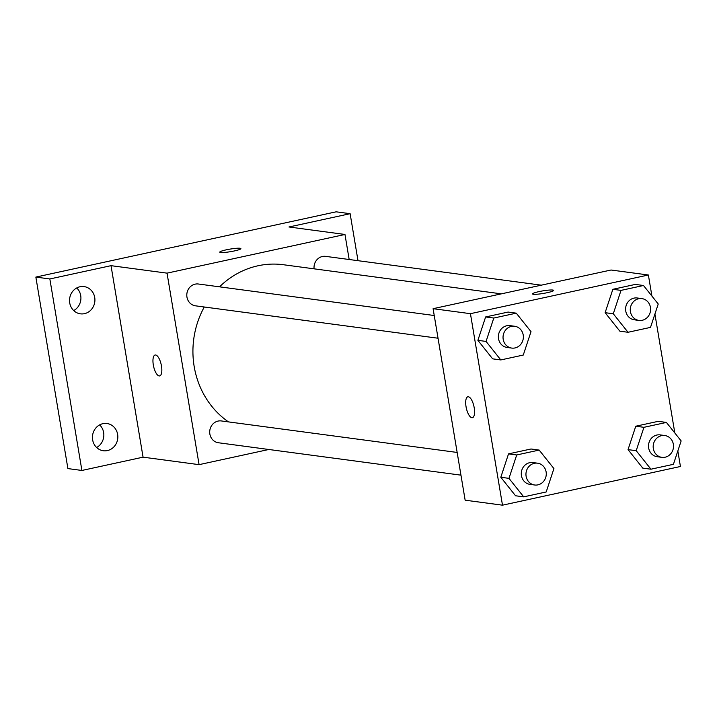 <?xml version="1.0" encoding="UTF-8"?>
<svg xmlns="http://www.w3.org/2000/svg" width="717" height="717" viewBox="0 0 717 717"><rect width="100%" height="100%" fill="white"/><g stroke="black" fill="none" stroke-linecap="round" stroke-linejoin="round"><path stroke-width="1.08" d="M96.625 447.507A13.74 12.682 97.6 0 0 99.645 424.876M73.708 310.578A13.74 12.682 97.6 0 0 76.737 287.956M268.83 449.487L199.084 464.652L143.068 457.168L81.899 470.46L67.9 468.586L35.85 277.085L336.13 211.82L350.129 213.693L357.998 260.683M81.899 470.46L49.849 278.958L35.85 277.085M49.849 278.958L111.018 265.666L167.034 273.141L344.976 234.468L288.969 226.984L350.129 213.693M219.787 252.151A10.701 1.3 170.5 0 1 228.167 249.453A10.701 1.3 170.5 0 1 240.07 248.27A10.701 1.3 170.5 0 1 240.885 248.611A10.701 1.3 170.5 0 1 230.551 251.667A10.701 1.3 170.5 0 1 219.778 252.142A10.701 1.3 170.5 0 1 228.149 249.444A10.701 1.3 170.5 0 1 240.061 248.261A10.701 1.3 170.5 0 1 240.885 248.62M102.889 423.675A13.74 12.682 -82.4 0 1 106.958 423.505A13.74 12.682 -82.4 0 1 117.839 436.599A13.74 12.682 -82.4 0 1 107.389 450.581A13.74 12.682 -82.4 0 1 103.32 450.751A13.74 12.682 -82.4 0 1 92.439 437.657A13.74 12.682 -82.4 0 1 102.889 423.675M79.972 286.755A13.74 12.682 -82.4 0 1 84.041 286.585A13.74 12.682 -82.4 0 1 94.922 299.679A13.74 12.682 -82.4 0 1 84.472 313.661A13.74 12.682 -82.4 0 1 80.403 313.822A13.74 12.682 -82.4 0 1 69.522 300.728A13.74 12.682 -82.4 0 1 79.972 286.755M143.068 457.168L111.018 265.666M501.371 293.853L283.358 264.725A85.583 78.987 97.6 0 0 219.527 286.836M204.273 307.001A85.583 78.987 97.6 0 0 228.49 421.901M199.084 464.652L167.034 273.141M344.976 234.468L349.17 259.509M457.159 452.445L221.329 420.942A11.006 10.155 97.6 0 0 209.803 430.505A11.006 10.155 97.6 0 0 218.416 442.756L460.959 475.156M541.299 285.169L325.643 256.363A11.006 10.155 97.6 0 0 314.091 268.83M434.242 315.516L198.412 284.013A11.006 10.155 97.6 0 0 186.895 293.576A11.006 10.155 97.6 0 0 195.499 305.827L438.042 338.227M159.658 375.923A10.701 3.908 77.7 0 1 153.313 364.917A10.701 3.908 77.7 0 1 155.114 355.014A10.701 3.908 77.7 0 1 161.208 364.639A10.701 3.908 77.7 0 1 159.658 375.923A10.701 3.908 77.7 0 1 153.304 364.926A10.701 3.908 77.7 0 1 155.114 355.014M677.834 450.966L680.433 466.498L502.492 505.18L465.145 500.188L433.095 308.686L611.045 270.013L648.383 274.996L651.914 296.067M502.492 505.18L470.442 313.679L433.095 308.686M470.442 313.679L648.383 274.996M552.807 290.044A10.701 1.3 170.5 0 1 553.632 290.394A10.701 1.3 170.5 0 1 543.289 293.441A10.701 1.3 170.5 0 1 532.525 293.925A10.701 1.3 170.5 0 1 540.887 291.227A10.701 1.3 170.5 0 1 552.807 290.044M523.715 496.854L515.55 495.77L500.807 477.262L508.532 453.879L531.01 448.994L508.532 453.879L500.807 477.262L508.971 478.356L516.706 454.963L539.175 450.079L553.918 468.586L546.193 491.97L523.715 496.854L508.971 478.356M628.029 332.276L619.864 331.191L605.121 312.684L612.856 289.301L635.325 284.416L612.856 289.301L605.121 312.684L613.286 313.777L621.021 290.385L643.499 285.5L658.233 304.008L650.507 327.391L628.029 332.276L613.286 313.777M654.917 314.046L674.822 432.987M500.807 359.934L492.633 358.841L477.889 340.342L485.624 316.95L508.093 312.065L485.624 316.95L477.889 340.342L486.063 341.426L493.789 318.043L516.267 313.159L531.01 331.657L523.276 355.049L500.807 359.934L486.063 341.426M650.946 469.205L642.773 468.111L628.038 449.613L635.764 426.221L658.242 421.336L635.764 426.221L628.038 449.613L636.203 450.697L643.938 427.314L666.407 422.43L681.15 440.928L673.415 464.32L650.946 469.205L636.203 450.697M472.404 417.697A10.701 3.908 77.7 0 1 466.05 406.7A10.701 3.908 77.7 0 1 467.851 396.788A10.701 3.908 77.7 0 1 473.946 406.414A10.701 3.908 77.7 0 1 472.395 417.697A10.701 3.908 77.7 0 1 466.041 406.7A10.701 3.908 77.7 0 1 467.86 396.788M532.525 293.925A10.701 1.3 170.5 0 1 540.905 291.227A10.701 1.3 170.5 0 1 552.807 290.053A10.701 1.3 170.5 0 1 553.632 290.394M664.802 435.533L660.133 434.905A11.006 10.155 97.6 0 0 648.607 444.468A11.006 10.155 97.6 0 0 657.22 456.72L661.89 457.347A11.006 10.155 97.6 0 0 673.353 444.262A11.006 10.155 97.6 0 0 664.802 435.533A11.006 10.155 97.6 0 0 653.277 445.096A11.006 10.155 97.6 0 0 661.89 457.347M643.938 427.314L635.764 426.221M666.407 422.43L658.242 421.336M642.773 468.111L628.038 449.613M537.571 463.182L532.901 462.564A11.006 10.155 97.6 0 0 521.384 472.127A11.006 10.155 97.6 0 0 529.988 484.378L534.658 484.997A11.006 10.155 97.6 0 0 546.121 471.92A11.006 10.155 97.6 0 0 537.571 463.182A11.006 10.155 97.6 0 0 526.054 472.745A11.006 10.155 97.6 0 0 534.658 484.997M516.706 454.963L508.532 453.879M539.175 450.079L531.01 448.994M515.55 495.77L500.807 477.262M641.885 298.604L637.216 297.985A11.006 10.155 97.6 0 0 625.699 307.548A11.006 10.155 97.6 0 0 634.303 319.8L638.972 320.418A11.006 10.155 97.6 0 0 650.444 307.342A11.006 10.155 97.6 0 0 641.885 298.604A11.006 10.155 97.6 0 0 630.368 308.167A11.006 10.155 97.6 0 0 638.972 320.418M621.021 290.385L612.856 289.301M643.499 285.5L635.325 284.416M619.864 331.191L605.121 312.684M514.663 326.262L509.993 325.635A11.006 10.155 97.6 0 0 498.467 335.197A11.006 10.155 97.6 0 0 507.08 347.449L511.741 348.077A11.006 10.155 97.6 0 0 523.213 334.991A11.006 10.155 97.6 0 0 514.663 326.262A11.006 10.155 97.6 0 0 503.137 335.825A11.006 10.155 97.6 0 0 511.741 348.077M493.789 318.043L485.624 316.95M516.267 313.159L508.093 312.065M492.633 358.841L477.889 340.342"/></g></svg>
